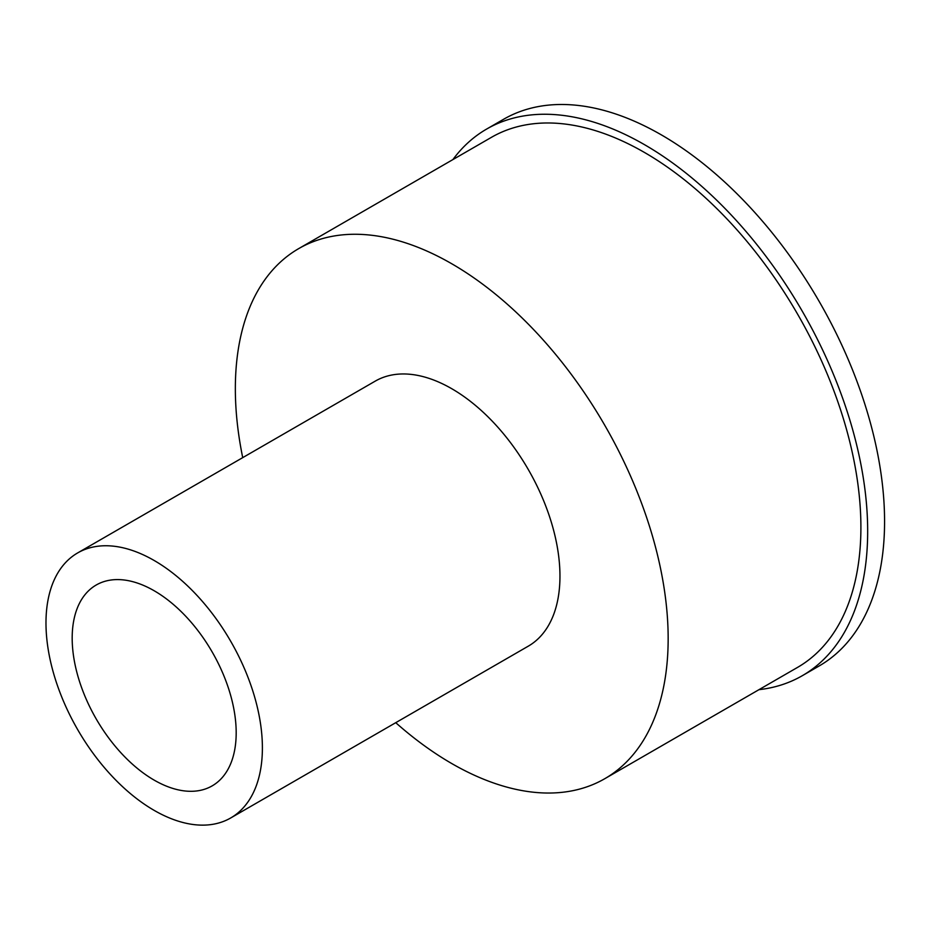 <?xml version="1.0" encoding="UTF-8"?>
<svg xmlns="http://www.w3.org/2000/svg" width="930" height="930" viewBox="0 0 930 930"><rect width="100%" height="100%" fill="white"/><g stroke="black" fill="none" stroke-linecap="round" stroke-linejoin="round"><path stroke-width="1.4" d="M452.91 159.576A315.619 182.222 60 0 1 486.681 129.038A315.619 182.222 60 0 1 644.49 144.662A315.619 182.222 60 0 1 850.683 422.79A315.619 182.222 60 0 1 802.299 675.703A315.619 182.222 60 0 1 758.961 689.676M486.681 129.038L503.595 119.273A315.619 182.222 60 0 1 661.404 134.908A315.619 182.222 60 0 1 867.585 413.025A315.619 182.222 60 0 1 819.202 665.938L802.299 675.703M154.182 590.759A115.959 66.948 -120 0 0 96.209 585.017A115.959 66.948 -120 0 0 78.422 677.935A115.959 66.948 -120 0 0 154.182 780.131A115.959 66.948 -120 0 0 212.168 785.873A115.959 66.948 -120 0 0 229.943 692.943A115.959 66.948 -120 0 0 154.182 590.759M154.182 560.499A153.031 88.35 60 0 1 254.157 695.349A153.031 88.35 60 0 1 230.698 817.97A153.031 88.35 60 0 1 154.182 810.39A153.031 88.35 60 0 1 54.219 675.54A153.031 88.35 60 0 1 77.667 552.92A153.031 88.35 60 0 1 154.182 560.499M77.667 552.92L375.243 381.126A153.031 88.35 60 0 1 451.748 388.705A153.031 88.35 60 0 1 551.723 523.544A153.031 88.35 60 0 1 528.263 646.176L230.698 817.97M242.718 457.63A306.051 176.7 60 0 1 298.728 248.601A306.051 176.7 60 0 1 451.748 263.76A306.051 176.7 60 0 1 651.686 533.448A306.051 176.7 60 0 1 604.779 778.701A306.051 176.7 60 0 1 451.748 763.542A306.051 176.7 60 0 1 395.738 722.68M298.728 248.601L491.47 137.315A306.051 176.7 60 0 1 644.49 152.474A306.051 176.7 60 0 1 844.428 422.174A306.051 176.7 60 0 1 797.522 667.415L604.779 778.701"/></g></svg>
